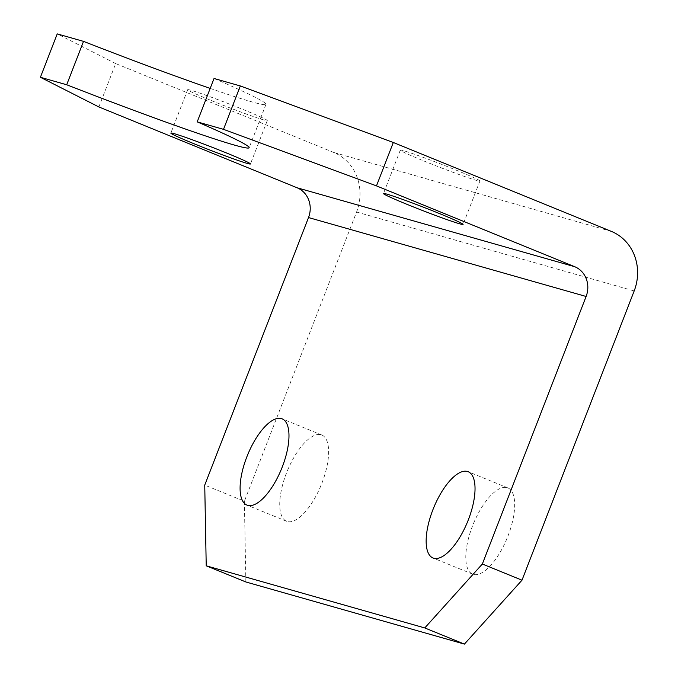 <?xml version="1.0" encoding="UTF-8"?>
<svg xmlns="http://www.w3.org/2000/svg" width="678" height="678" viewBox="0 0 678 678"><rect width="100%" height="100%" fill="white"/><g stroke="black" fill="none" stroke-linecap="round" stroke-linejoin="round"><path stroke-width="0.51" stroke-dasharray="3.39 2.54" d="M423.869 160.966A42.689 1.703 -158.8 0 0 479.914 181.026A42.689 1.703 -158.8 0 0 456.353 170.203A42.689 1.703 -158.8 0 0 400.308 150.143A42.689 1.703 -158.8 0 0 423.869 160.966M211.239 100.513A42.689 1.703 -158.8 0 0 267.285 120.574A42.689 1.703 -158.8 0 0 243.724 109.751A42.689 1.703 -158.8 0 0 187.679 89.699A42.689 1.703 -158.8 0 0 211.239 100.513M321.906 483.16A46.57 18.331 -67.8 0 0 321.77 434.996A46.57 18.331 -67.8 0 0 286.463 473.083A46.57 18.331 -67.8 0 0 286.599 521.246A46.57 18.331 -67.8 0 0 321.906 483.16M507.958 536.052A46.57 18.331 -67.8 0 0 507.822 487.889A46.57 18.331 -67.8 0 0 472.515 525.984A46.57 18.331 -67.8 0 0 472.651 574.147A46.57 18.331 -67.8 0 0 507.958 536.052M98.869 106.955L115.701 63.571L333.754 152.474A46.57 42.773 -74.1 0 1 356.577 212.028L244.385 501.262L204.739 485.101M115.701 63.571L57.232 33.9M210.18 88.403A182.407 7.288 -158.8 0 0 265.979 104.336A182.407 7.288 -158.8 0 0 214.036 78.478M245.868 581.97L244.385 501.262M611.361 231.393L333.754 152.474M356.577 212.028L634.176 290.947M479.914 181.026L463.082 224.41M267.285 120.574L250.453 163.957M321.77 434.996L282.116 418.834M507.822 487.889L468.176 471.727M472.651 574.147L433.005 557.977M286.599 521.246L246.953 505.085M187.679 89.699L170.848 133.083M400.308 150.143L383.485 193.535M265.979 104.336L249.157 147.728"/><path stroke-width="1.02" d="M407.037 204.358A42.689 1.703 -158.8 0 0 463.082 224.41A42.689 1.703 -158.8 0 0 439.53 213.587A42.689 1.703 -158.8 0 0 383.485 193.535A42.689 1.703 -158.8 0 0 407.037 204.358M194.408 143.906A42.689 1.703 -158.8 0 0 250.453 163.957A42.689 1.703 -158.8 0 0 226.893 153.135A42.689 1.703 -158.8 0 0 170.848 133.083A42.689 1.703 -158.8 0 0 194.408 143.906M282.26 466.998A46.57 18.331 -67.8 0 0 282.116 418.834A46.57 18.331 -67.8 0 0 246.817 456.921A46.57 18.331 -67.8 0 0 246.953 505.085A46.57 18.331 -67.8 0 0 282.26 466.998M468.312 519.89A46.57 18.331 -67.8 0 0 468.176 471.727A46.57 18.331 -67.8 0 0 432.869 509.814A46.57 18.331 -67.8 0 0 433.005 557.977A46.57 18.331 -67.8 0 0 468.312 519.89M197.205 121.862L214.036 78.478L240.326 85.953L393.308 142.49L611.361 231.393A46.57 42.773 105.9 0 1 634.176 290.947L521.992 580.19L464.413 644.1L424.767 627.938L482.346 564.02L586.114 296.472L308.515 217.553A23.289 21.391 105.9 0 0 297.108 187.781L98.869 106.955L40.4 77.284L66.698 84.758A182.407 7.288 -158.8 0 0 249.157 147.728A182.407 7.288 -158.8 0 0 197.205 121.862L223.503 129.337L240.326 85.953M40.4 77.284L57.232 33.9L83.521 41.375A182.407 7.288 -158.8 0 0 210.18 88.403M308.515 217.553L204.739 485.101L206.222 565.808L245.868 581.97L464.413 644.1M206.222 565.808L424.767 627.938M297.108 187.781L574.707 266.7L376.476 185.882L223.503 129.337M66.698 84.758L83.521 41.375M393.308 142.49L376.476 185.882M574.707 266.7A23.289 21.391 -74.1 0 1 586.114 296.472M482.346 564.02L521.992 580.19"/></g></svg>
